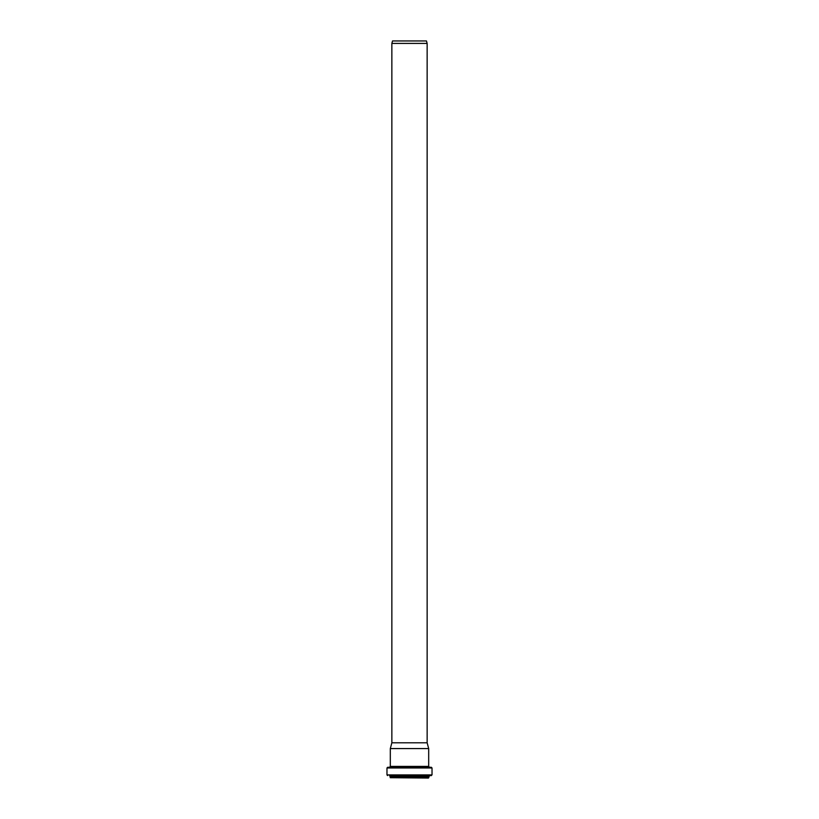 <?xml version="1.0" encoding="UTF-8"?>
<svg xmlns="http://www.w3.org/2000/svg" width="819" height="819" viewBox="0 0 819 819"><rect width="100%" height="100%" fill="white"/><g stroke="black" fill="none" stroke-linecap="round" stroke-linejoin="round"><path stroke-width="1.23" d="M409.5 40.95L426.474 40.95L427.139 43.407L391.861 43.407L392.526 40.95L409.5 40.95M391.861 43.407L391.861 742.802L427.139 742.802L427.139 43.407M428.787 777.702L390.213 777.702L428.439 778.05L429.402 775.839L432.022 774.897L432.022 767.987L431.378 767.29L387.622 767.29L386.977 767.987L432.022 767.987M409.5 748.576L428.685 748.576L428.685 766.41L390.315 766.41L390.315 748.576L409.5 748.576M390.213 777.702L390.213 776.535L428.787 776.535M390.213 776.535L389.598 775.839L429.402 775.839M389.598 775.839L431.408 775.593M387.592 775.593L386.977 774.897L432.022 774.897M387.622 767.29L431.378 767.29M386.977 774.897L386.977 767.987M429.32 767.106L428.685 766.41M389.68 767.106L390.315 766.41M391.861 742.802L390.315 748.576M427.139 742.802L428.685 748.576"/></g></svg>
